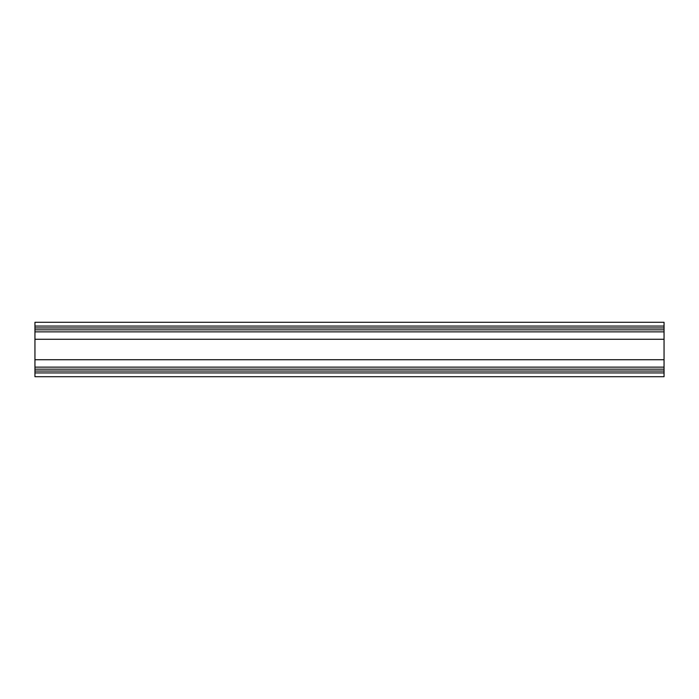 <?xml version="1.0" encoding="UTF-8"?>
<svg xmlns="http://www.w3.org/2000/svg" width="699" height="699" viewBox="0 0 699 699"><rect width="100%" height="100%" fill="white"/><g stroke="black" fill="none" stroke-linecap="round" stroke-linejoin="round"><path stroke-width="0.52" stroke-dasharray="3.5 2.62" d="M34.95 329.841L664.05 329.841M34.95 322.291L664.05 322.291L664.05 376.709L34.95 376.709L34.95 322.291M34.95 369.159L664.05 369.159M34.95 326.066L664.05 326.066M34.95 372.934L664.05 372.934"/><path stroke-width="1.05" d="M34.95 326.066L664.05 326.066L664.05 322.291L34.95 322.291L34.95 359.723L664.05 359.723L664.05 376.709L34.95 376.709L34.95 372.934L664.05 372.934M34.95 359.723L34.95 369.159L664.05 369.159M34.95 339.277L664.05 339.277L664.05 359.723M34.95 329.841L664.05 329.841L664.05 339.277M664.05 326.066L664.05 329.841M34.95 369.159L34.95 372.934M34.95 367.132L664.05 367.132M34.95 331.868L664.05 331.868M34.95 327.953L664.05 327.953M34.95 371.047L664.05 371.047"/></g></svg>
